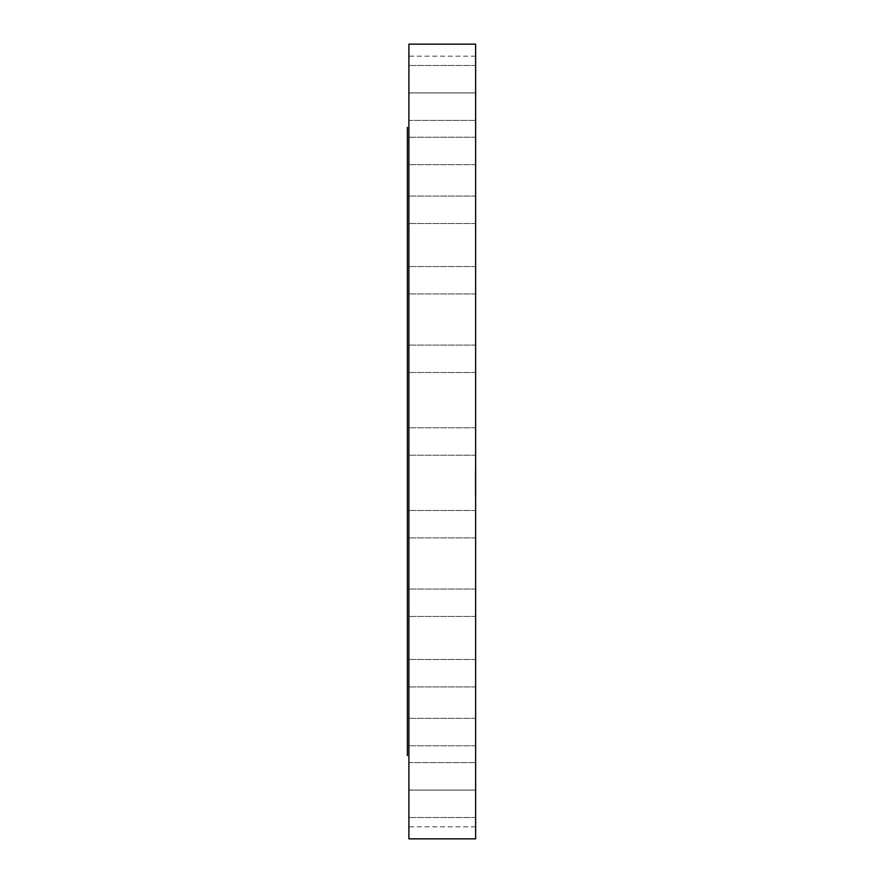 <?xml version="1.0" encoding="UTF-8"?>
<svg xmlns="http://www.w3.org/2000/svg" width="883" height="883" viewBox="0 0 883 883"><rect width="100%" height="100%" fill="white"/><g stroke="black" fill="none" stroke-linecap="round" stroke-linejoin="round"><path stroke-width="0.66" stroke-dasharray="4.42 3.31" d="M475.628 448.078L475.628 427.791L475.628 448.078M408.895 448.078L408.895 83.587L408.895 448.078M408.895 44.15L408.895 838.85M475.628 44.15L475.628 838.85M407.372 127.395L407.372 755.605M408.895 755.605L408.895 521.147L408.895 755.605M408.895 269.116L408.895 293.962L408.895 269.116M408.895 349.723L408.895 372.516L408.895 349.723M408.895 520.462L408.895 537.902L408.895 520.462M408.895 602.04L408.895 616.455L408.895 602.04M408.895 675.572L408.895 659.502L408.895 675.572M408.895 737.36L408.895 718.343L408.895 737.36M408.895 784.314L408.895 762.614L408.895 784.314M408.895 814.082L408.895 790.097L408.895 814.082M408.895 825.163L408.895 799.413L408.895 825.163M408.895 817.007L408.895 790.097L408.895 817.007M408.895 790.02L408.895 762.614L408.895 790.031L475.628 790.031L475.628 762.614L475.628 790.031L475.628 762.614L475.628 790.031L408.895 790.031M408.895 762.614L475.628 762.614L408.895 762.614M408.895 745.561L408.895 718.343L408.895 745.561M408.895 685.848L408.895 659.502L408.895 685.848M408.895 613.884L408.895 589.038L408.895 613.884M408.895 533.277L408.895 510.484L408.895 533.277M408.895 362.538L408.895 345.098L408.895 362.538M408.895 280.96L408.895 266.545L408.895 280.96M408.895 207.428L408.895 223.498L408.895 207.428M408.895 145.64L408.895 164.657L408.895 145.64M408.895 98.686L408.895 120.386L408.895 98.686M408.895 68.918L408.895 92.903L408.895 68.918M408.895 57.837L408.895 83.587L408.895 57.837M408.895 65.993L408.895 92.903L408.895 65.993M408.895 92.98L408.895 120.386L408.895 92.969L475.628 92.969L475.628 120.386L475.628 92.969L475.628 120.386L475.628 92.969L408.895 92.969M408.895 120.386L475.628 120.386L408.895 120.386M408.895 137.439L408.895 164.657L408.895 137.439M408.895 197.152L408.895 223.498L408.895 197.152M475.628 527.924L475.628 510.484L475.628 527.924M475.628 355.076L475.628 372.516L475.628 355.076M475.628 367.891L475.628 345.098L475.628 367.891M475.628 726.742L475.628 745.76L475.628 726.742M475.628 591.599L475.628 616.455L475.628 591.599M475.628 790.616L475.628 817.526L475.628 790.616M475.628 222.439L475.628 196.081L475.628 222.439M475.628 670.848L475.628 686.919L475.628 670.848M475.628 164.459L475.628 137.24L475.628 164.459M475.628 718.541L475.628 745.76L475.628 718.541M475.628 793.541L475.628 817.526L475.628 793.541M475.628 92.384L475.628 65.474L475.628 92.384M475.628 603.442L475.628 589.038L475.628 603.442M475.628 81.898L475.628 56.159L475.628 81.898M475.628 515.109L475.628 537.902L475.628 515.109M475.628 89.459L475.628 65.474L475.628 89.459M475.628 660.561L475.628 686.919L475.628 660.561M475.628 156.258L475.628 137.24L475.628 156.258M475.628 801.102L475.628 826.841L475.628 801.102M475.628 212.152L475.628 196.081L475.628 212.152M475.628 279.558L475.628 293.962L475.628 279.558M475.628 291.401L475.628 266.545L475.628 291.401M475.628 495.164L475.628 470.981L475.628 495.164M475.628 492.604L475.628 473.553L475.628 492.604M475.628 482.681L475.628 476.401L475.264 482.659M475.628 481.676L475.628 479.27L475.264 481.676M475.628 488.663L475.264 483.189L475.628 488.663M475.628 485.838L475.264 487.273L475.264 483.707L475.264 485.838M475.628 482.626L475.628 481.158L475.264 482.604M475.628 494.612L475.628 493.156L475.628 494.612M475.628 490.606L475.628 489.138L475.264 490.606M475.628 485.054L475.264 483.52L475.264 485.054M475.628 492.317L475.264 490.849L475.264 492.328M475.628 471.599L475.628 473.067L475.264 471.599M475.628 473.895L475.628 475.363L475.264 473.895M475.628 475.617L475.628 477.085L475.264 475.617M475.264 479.005L475.264 479.679L475.628 479.005M475.264 480.142L475.264 480.727L475.628 480.142M475.264 495.164L475.264 470.981L475.264 495.164M475.264 473.608L475.264 492.67L475.264 473.608M475.264 493.156L475.264 494.623L475.628 493.156M475.628 455.209L408.895 455.209L475.628 455.209M475.628 427.791L408.895 427.791L475.628 427.791M475.628 537.902L408.895 537.902L475.628 537.902M475.628 510.484L408.895 510.484L475.628 510.484M475.628 345.098L408.895 345.098L475.628 345.098M475.628 372.516L408.895 372.516L475.628 372.516M475.628 745.76L408.895 745.76L475.628 745.76M475.628 718.343L408.895 718.343L475.628 718.343M475.628 589.038L408.895 589.038L475.628 589.038M475.628 616.455L408.895 616.455L475.628 616.455M475.628 817.526L408.895 817.526L475.628 817.526M475.628 790.097L408.895 790.097L475.628 790.097M475.628 223.498L408.895 223.498L475.628 223.498M475.628 196.081L408.895 196.081L475.628 196.081M475.628 686.919L408.895 686.919L475.628 686.919M475.628 659.502L408.895 659.502L475.628 659.502M475.628 164.657L408.895 164.657L475.628 164.657M475.628 137.24L408.895 137.24L475.628 137.24M475.628 65.474L408.895 65.474L475.628 65.474M475.628 92.903L408.895 92.903L475.628 92.903M475.628 56.159L408.895 56.159M475.628 826.841L408.895 826.841M475.628 266.545L408.895 266.545L475.628 266.545M475.628 293.962L408.895 293.962L475.628 293.962"/><path stroke-width="1.32" d="M408.895 838.85L408.895 44.15L475.628 44.15L475.628 838.85L408.895 838.85M407.372 755.605L407.372 127.395"/></g></svg>
